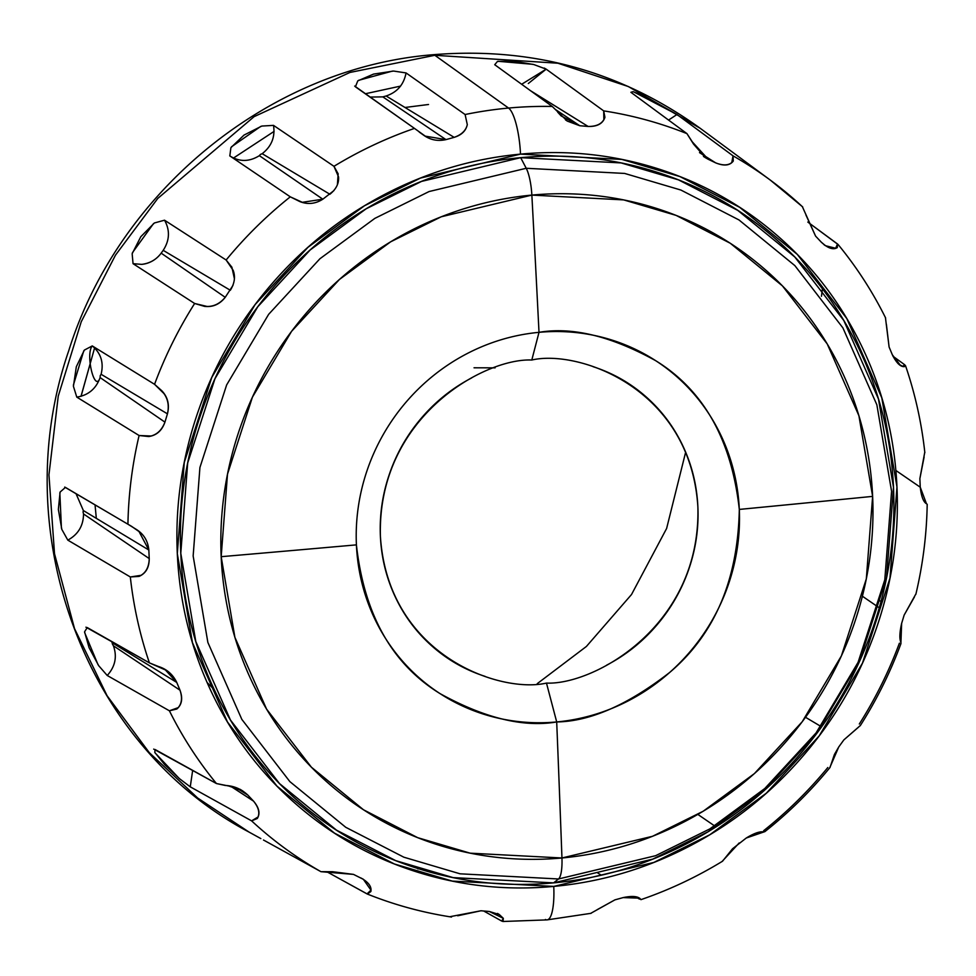 <?xml version="1.0" encoding="UTF-8"?>
<svg xmlns="http://www.w3.org/2000/svg" width="976" height="976" viewBox="0 0 976 976"><rect width="100%" height="100%" fill="white"/><g stroke="black" fill="none" stroke-linecap="round" stroke-linejoin="round"><path stroke-width="1.46" d="M739.308 509.423A198.335 188.832 -57.3 0 1 556.698 721.947A10068.245 2470.927 84.7 0 1 561.956 857.977A337.44 321.287 122.7 0 0 872.629 496.381A10068.245 1835.075 177.4 0 1 739.308 509.423A10068.245 1835.075 -2.6 0 0 872.629 496.381L866.322 578.89L841.397 655.896L802.211 721.752L754.387 773.602L703.171 811.251L652.554 836.286L561.956 857.977A26.852 6.588 84.7 0 1 558.504 878.973L655.628 855.696L709.894 828.868L764.806 788.498L816.082 732.915L858.087 662.314L884.805 579.756L891.576 491.294L876.863 404.808L842.898 327.875L794.854 265.606L738.978 219.942L680.882 190.039L624.652 173.435L526.223 168.275A26.852 6.588 84.7 0 1 531.859 195.09L623.664 199.897L676.112 215.391L730.304 243.28L782.423 285.87L827.233 343.942L858.904 415.715L872.629 496.381A337.44 321.287 122.7 0 0 531.859 195.09A337.44 321.287 122.7 0 0 221.174 556.686A10068.245 1835.075 -2.6 0 0 356.411 544.864A198.335 188.832 -57.3 0 1 539.008 332.34A198.335 188.832 122.7 0 0 356.411 544.864A10068.245 1835.075 177.4 0 1 221.174 556.686A337.44 321.287 122.7 0 0 561.956 857.977A10068.245 2470.927 -95.3 0 0 556.698 721.947C523.551 727.632 484.669 718.19 440.066 693.631C392.071 664.095 364.182 614.514 356.411 544.864A198.335 188.832 -57.3 0 0 556.698 721.947L546.475 683.078L556.698 721.947C590.102 721.471 627.8 704.94 669.804 672.354C714.725 634.229 737.893 579.915 739.308 509.423A198.335 188.832 -57.3 0 0 539.008 332.34L531.798 360.022C485.072 357.838 377.139 416.496 380.396 536.251C387.997 655.604 500.334 693.875 546.475 683.078C593.201 685.274 701.146 626.616 697.877 506.861C690.288 387.496 577.938 349.237 531.798 360.022L539.008 332.34A10068.245 2470.927 -95.3 0 0 531.859 195.09A10068.245 2470.927 84.7 0 1 539.008 332.34C572.168 326.655 611.049 336.098 655.652 360.669C703.647 390.193 731.536 439.773 739.308 509.423M526.223 168.275L624.652 173.435L680.882 190.039L738.978 219.942L794.854 265.606L842.898 327.875L876.863 404.808L891.576 491.294L884.805 579.756L858.087 662.314L816.082 732.915L764.806 788.498L709.894 828.868L655.628 855.696L558.504 878.973L553.599 882.877L652.724 859.136L708.088 831.759L764.123 790.56L816.448 733.842L859.307 661.801L886.574 577.548L893.491 487.28L878.473 399.038L843.813 320.518L794.793 256.981L737.771 210.389L678.491 179.865L621.102 162.919L520.672 157.661L526.223 168.275L520.672 157.661C567.922 153.281 613.794 158.271 658.288 172.63C702.781 186.989 742.516 209.62 777.469 240.535C812.435 271.438 839.958 308.27 860.063 351.018C880.157 393.767 891.308 439.188 893.491 487.28C895.675 535.36 888.733 582.452 872.666 628.556C856.599 674.648 832.626 716.25 800.759 753.338C768.881 790.438 731.536 820.206 688.714 842.654C645.892 865.09 600.85 878.51 553.599 882.877C506.349 887.257 460.465 882.267 415.971 867.908C371.478 853.549 331.755 830.918 296.789 800.003C261.836 769.1 234.301 732.268 214.208 689.52C194.102 646.771 182.963 601.35 180.78 553.258C178.596 505.178 185.538 458.086 201.605 411.982C217.672 365.89 241.633 324.288 273.512 287.188C305.378 250.1 342.722 220.332 385.544 197.884C428.366 175.436 473.409 162.028 520.672 157.661L421.547 181.402L366.171 208.779L310.148 249.978L257.823 306.696L214.952 378.737L187.685 462.99L180.78 553.258L195.798 641.5L230.446 720.02L279.478 783.557L336.488 830.149L395.78 860.673L453.157 877.619L553.599 882.877L558.504 878.973L460.074 873.813L403.844 857.196L345.748 827.294L289.872 781.63L241.828 719.373L207.864 642.428L193.15 555.954L199.921 467.492L226.639 384.934L268.644 314.333L319.921 258.75L374.833 218.38L429.086 191.54L526.223 168.275L429.086 191.54L374.833 218.38L319.921 258.75L268.644 314.333L226.639 384.934L199.921 467.492L193.15 555.954L207.864 642.428L241.828 719.373L289.872 781.63L345.748 827.294L403.844 857.196L460.074 873.813L558.504 878.973A26.852 6.588 -95.3 0 0 561.956 857.977L470.151 853.17L417.704 837.676L363.511 809.787L311.393 767.197L266.582 709.125L234.899 637.352L221.174 556.686L227.493 474.177L252.418 397.171L291.592 331.315L339.428 279.465L390.644 241.816L441.25 216.782L531.859 195.09A26.852 6.588 -95.3 0 0 526.223 168.275M428.525 104.493L405.003 107.482M95.038 504.848L96.331 518.378M537.239 683.664L586.405 646.454L631.521 594.518L666.62 528.467L685.652 452.156M263.471 840.007L320.933 871.678A413.043 393.267 -57.3 0 1 251.601 820.865L190.259 786.839L179.657 778.811L164.773 764.733L154.794 752.423L155.111 749.519L216.44 783.545A413.043 393.267 -57.3 0 1 169.397 710.796L107.226 675.49L98.698 665.693L89.072 647.686L84.57 631.801L87.254 627.568L149.413 662.875A413.043 393.267 -57.3 0 1 130.32 576.962L67.82 540.143L61.805 529.37L58.353 509.472L60.097 492.063L65.429 487.402L127.929 524.222A413.043 393.267 -57.3 0 1 139.092 435.516L76.787 397.122L73.42 386.301L76.323 366.732L84.363 350.079L92.269 345.919L154.562 384.312A413.043 393.267 -57.3 0 1 194.639 303.487L133.053 263.679L132.15 253.736L140.8 236.717L154.403 222.967L164.529 220.198L226.127 260.006A413.043 393.267 -57.3 0 1 290.287 196.835L229.824 155.916L230.897 147.657L244.024 135.078L261.8 126.063L273.512 125.379L333.975 166.31A413.043 393.267 -57.3 0 1 414.471 128.405L355.423 86.815L357.777 80.874L373.54 74.103L393.584 71.053L406.053 72.932L465.101 114.521A413.043 393.267 -57.3 0 1 508.557 108.055L434.845 55.29L349.933 72.456L254.077 116.669L157.783 198.421L115.461 255.175L81.24 321.763L58.255 396.085L48.946 474.8L54.51 553.746L74.53 628.629L107.092 695.742L149.255 752.594L197.664 798.026L249.112 832.125L197.664 798.026L149.255 752.594L107.092 695.742L74.53 628.629L54.51 553.746L48.946 474.8L58.255 396.085L81.24 321.763L115.461 255.175L157.783 198.421L254.077 116.669L349.933 72.456L434.845 55.29A33.562 8.235 -95.3 0 0 432.954 54.729A33.562 8.235 84.7 0 1 434.845 55.29L557.906 63.22L628.361 86.547L700.292 128.368L628.361 86.547L557.906 63.22L434.845 55.29L508.557 108.055A413.043 393.267 -57.3 0 1 552.233 106.457A413.043 393.267 122.7 0 0 508.557 108.055A40.272 9.882 84.7 0 1 520.501 154.123L621.919 159.43L679.869 176.546L739.735 207.363L797.307 254.407L846.814 318.566L881.804 397.854L896.968 486.951L889.99 578.109L862.455 663.18L819.169 735.928L766.331 793.195L709.759 834.797L653.847 862.442L553.758 886.415A40.272 9.882 84.7 0 1 547.231 919.868A40.272 9.882 84.7 0 1 545.401 919.465M590.578 913.426L614.929 899.86L623.127 897.603C631.704 895.822 637.377 896.175 640.146 898.664L640.927 899.652C669.426 889.856 696.62 877.046 722.545 861.21L732.537 848.766L746.262 838.018C753.85 833.394 759.548 831.345 763.366 831.881M764.806 831.686C788.791 812.654 810.519 791.255 830.003 767.49L834.419 754.472L838.762 746.945L843.862 739.893L858.636 727.071M860.198 725.778C876.716 699.816 890.295 672.427 900.946 643.623L900.897 642.403C899.323 638.89 899.567 632.558 901.641 623.383L904.154 615.087L914.463 596.909M925.943 503.238L926.468 503.75C923.394 501.945 921.32 496.418 920.246 487.195L919.868 478.643L924.101 457.061M895.858 470.469L920.246 487.195L926.468 503.75M892.332 354.788L900.104 364.987L902.922 366.39L904.545 364.646L892.991 356.264L904.545 364.646L905.545 365.744L904.374 366.647C900.445 366.915 896.432 362.962 892.332 354.788L889.099 347.017L886.403 324.422M837.518 243.976L835.651 248.246L825.476 245.708L821.255 242.133C827.904 248.294 833.236 250.124 837.286 247.611L837.518 243.976L807.823 222.077L838.116 244.537C856.696 267.156 872.532 291.653 885.647 318.03M821.255 242.133L815.57 236.094L805.92 214.964M555.259 109.373L579.781 125.733L567.373 121.134L552.233 106.457L494.722 64.721L497.467 61.439L513.718 61.122L533.86 64.562L546.182 69.15L603.693 110.886A413.043 393.267 -57.3 0 1 686.945 133.627L630.899 92.293L633.119 91.683L647.661 97.71L676.99 114.509L733.025 155.843A413.043 393.267 -57.3 0 1 771.223 180.78A413.043 393.267 122.7 0 0 733.025 155.843L733.293 161.016C729.877 165.639 723.985 166.249 715.603 162.833L708.137 159.234L692.338 141.91L686.945 133.627A413.043 393.267 122.7 0 0 603.693 110.886L604.937 117.315C602.826 123.659 597.227 126.709 588.113 126.453L579.781 125.733L561.163 115.937L557.735 112.228M771.223 180.78A413.043 393.267 -57.3 0 1 802.357 206.656L815.57 236.094M899.396 643.208A413.043 393.267 -57.3 0 1 859.319 724.021M827.831 767.514A413.043 393.267 -57.3 0 1 763.671 830.686M639.512 898.274L639.487 899.116L635.779 896.981L639.487 899.116L639.207 898.127L623.127 897.603M80.996 396.329L94.599 347.907L81.057 396.317M400.575 86.095L365.292 93.769M274.073 131.406L233.459 158.063M501.725 921.063L483.706 911.011L501.725 921.063L503.006 921.49L503.335 918.343L501.725 921.063M232.947 285.456L225.224 297.326C219.698 304.329 212.817 307.342 204.57 306.379L194.639 303.487A413.043 393.267 122.7 0 0 154.562 384.312L161.748 390.693C167.811 397.073 169.714 404.784 167.445 413.836L164.932 422.132C161.992 430.575 156.599 435.381 148.755 436.54L139.092 435.516A413.043 393.267 122.7 0 0 127.929 524.222L136.189 529.334C143.74 534.018 147.949 540.924 148.84 550.025L149.23 558.577C149.243 567.459 145.863 573.388 139.104 576.389L130.32 576.962A413.043 393.267 122.7 0 0 149.413 662.875L158.283 666.449C166.689 669.048 172.837 674.367 176.754 682.431L179.999 690.203C182.976 698.45 181.914 704.721 176.802 709.027L169.397 710.796A413.043 393.267 122.7 0 0 216.44 783.545L225.371 785.473C233.886 785.839 241.377 789.035 247.831 795.086L253.528 801.125C259.128 807.75 260.385 813.533 257.298 818.486L251.601 820.865A413.043 393.267 122.7 0 0 320.933 871.678L353.483 874.386L363.377 879.327L370.953 890.161L367.013 893.894L327.753 872.251L367.415 894.077C394.499 904.923 422.535 912.572 451.498 917.037M263.727 840.141L320.933 871.678L332.706 871.727L353.483 874.386M547.231 919.868A40.272 9.882 -95.3 0 0 553.758 886.415L452.339 881.108L394.402 863.992L334.536 833.175L276.952 786.131L227.457 721.972L192.467 642.684L177.303 553.587L184.281 462.429L211.804 377.358L255.09 304.61L307.928 247.343L364.512 205.741L420.412 178.096L520.501 154.123A40.272 9.882 -95.3 0 0 508.557 108.055A413.043 393.267 122.7 0 0 465.101 114.521L467.297 124.623C465.942 130.833 461.563 135.078 454.157 137.36L445.959 139.617C437.553 141.496 429.916 139.897 423.059 134.786L419.241 132.065M445.959 139.617L382.836 96.88L445.959 139.617L425.292 136.152L414.471 128.405A413.043 393.267 122.7 0 0 333.975 166.31L338.147 173.813L337.415 184.549M333.89 190.625L322.824 199.202C315.407 203.923 307.745 204.716 299.839 201.581L290.287 196.835A413.043 393.267 122.7 0 0 226.127 260.006L231.898 267.217L234.374 278.563M360.949 877.985C368.513 882.182 371.819 886.696 370.868 891.539L367.415 894.077M457.72 915.781L480.973 910.767L489.318 911.486L503.335 918.343L499.334 914.561L489.318 911.486M553.758 886.415C601.472 881.999 646.954 868.457 690.191 845.802C733.44 823.134 771.15 793.073 803.333 755.619C835.517 718.165 859.71 676.161 875.936 629.605C892.162 583.062 899.177 535.507 896.968 486.951C894.76 438.395 883.512 392.535 863.211 349.371C842.91 306.196 815.119 269.01 779.812 237.802C744.517 206.595 704.404 183.744 659.471 169.238C614.551 154.745 568.227 149.694 520.501 154.123C472.787 158.539 427.305 172.081 384.068 194.736C340.831 217.404 303.121 247.465 270.938 284.919C238.754 322.373 214.549 364.377 198.323 410.933C182.109 457.476 175.094 505.031 177.303 553.587C179.499 602.143 190.759 648.003 211.048 691.167C231.349 734.342 259.152 771.528 294.447 802.736C329.754 833.943 369.867 856.794 414.788 871.3C459.72 885.793 506.044 890.844 553.758 886.415M149.23 558.577C149.011 566.544 146.278 572.131 141.02 575.328L130.32 576.962L67.82 540.143C78.178 534.445 83.411 525.71 83.521 513.949L149.23 558.577L83.521 513.949L83.07 512.01L83.363 510.546L148.84 550.025L83.363 510.546L76.006 493.624L83.363 510.546M179.999 690.203C182.463 697.633 181.853 703.452 178.157 707.649L169.397 710.796L107.226 675.49C115.217 666.608 117.279 656.714 113.423 645.807L179.999 690.203L113.423 645.807L112.411 644.026L112.142 642.72L176.754 682.431L112.142 642.72L111.52 641.354M231.105 786.473L253.528 801.125L231.007 786.449M419.18 868.835L417.899 868.933M422.23 869.86L421.205 869.213M699.499 152.598L715.603 162.833L699.548 152.646M530.578 90.744L588.113 126.453L531.029 91.073M369.989 97.063L382.836 96.88L386.093 95.99L454.157 137.36L386.093 95.99C397.195 92.281 403.844 84.595 406.053 72.932C403.844 84.595 397.195 92.281 386.093 95.99M322.824 199.202L302.316 202.313L290.287 196.835L229.824 155.916C239.449 162.004 249.295 161.918 259.36 155.66L322.824 199.202L259.36 155.66L260.397 154.44L262.178 153.696L329.9 194.261L262.178 153.696C271.535 146.388 275.317 136.945 273.512 125.379C275.317 136.945 271.535 146.388 262.178 153.696M161.174 253.15L163.199 250.344L230.324 290.275L163.199 250.344L161.174 253.15L225.224 297.326L161.174 253.15A26.852 25.571 -55.9 0 1 141.703 264.374L133.053 263.679L141.703 264.374C149.938 263.325 156.416 259.579 161.174 253.15M101.101 374.284C103.932 362.718 100.979 353.263 92.269 345.919C85.132 354.373 94.879 393.792 100.101 377.578L164.932 422.132L100.101 377.578L100.223 375.699L101.101 374.284L167.445 413.836L101.101 374.284C103.932 362.718 100.979 353.263 92.269 345.919L154.562 384.312L163.895 393.511C168.031 399.196 169.226 405.967 167.445 413.836M414.471 128.405L354.678 86.071M358.534 80.349L392.45 71.089M406.053 72.932L465.101 114.521L467.297 124.623C466.016 130.467 461.636 134.712 454.157 137.36M259.36 155.66C249.295 161.918 239.449 162.004 229.824 155.916L229.75 155.867M231.495 146.803L260.726 126.416M273.512 125.379L333.975 166.31L338.562 176.973C339.038 183.427 336.159 189.185 329.9 194.261M225.224 297.326C220.027 303.524 213.976 306.562 207.071 306.452L194.639 303.487L133.053 263.679M132.468 252.638L153.525 223.589M164.529 220.198C170.129 230.251 169.69 240.303 163.199 250.344C169.69 240.303 170.129 230.251 164.529 220.198L226.127 260.006L233.191 270.364C235.558 276.757 234.606 283.394 230.324 290.275M552.233 106.457L494.722 64.721M498.211 61.293L532.847 64.306M544.242 68.039L546.182 69.15L528.309 83.521M521.66 84.265L546.182 69.15L603.693 110.886L603.863 119.609C601.155 124.257 595.909 126.538 588.113 126.453M708.137 159.234L705.416 157.697L693.558 144.119L686.945 133.627L630.899 92.293M633.692 91.854L676.99 114.509L668.56 120.072L676.99 114.509L733.025 155.843L731.793 162.541C728.181 165.554 722.777 165.652 715.603 162.833M889.099 347.017L885.452 317.651M919.868 478.643L924.784 452.108M879.949 600.85L881.023 601.484M904.154 615.087L915.988 593.75M900.872 643.831L901.641 623.383M878.266 607.121L862.394 596.226M805.517 717.287L821.621 726.852M843.862 739.893L860.405 725.449M829.71 767.844L838.762 746.945M746.262 838.018L764.916 831.601M722.045 861.515L739.186 842.959M716.018 826.879L697.828 814.399M597.202 909.656L614.929 899.86M450.265 916.635L480.973 910.767M253.528 801.125C258.384 807.128 259.872 812.422 258.018 816.985L251.601 820.865L190.259 786.839L192.662 770.357L190.259 786.839M179.059 778.311L155.123 752.947M153.696 749.104L216.44 783.545L228.848 786.022L242.817 790.999L247.831 795.086L236.546 788.01M113.423 645.807C117.279 656.714 115.217 666.608 107.226 675.49M98.027 664.68L84.631 632.558M85.937 627.178L149.413 662.875L165.395 669.939L176.754 682.431M83.521 513.949C83.411 525.71 78.178 534.445 67.82 540.143M61.427 528.175L59.841 492.904M64.721 487.085L131.577 526.345L139.019 531.566L148.84 550.025M100.101 377.578C96.051 388.79 88.279 395.304 76.787 397.122C88.279 395.304 96.051 388.79 100.101 377.578C94.879 393.792 85.132 354.373 92.269 345.919M73.395 385.081L83.753 350.872M164.932 422.132C162.053 429.672 157.429 434.296 151.06 436.004L139.092 435.516L76.787 397.122M214.305 689.739L207.119 682.505M471.615 377.944C452.535 387.948 435.906 401.209 421.705 417.728C407.504 434.259 396.829 452.779 389.68 473.323C382.519 493.856 379.432 514.828 380.396 536.251C381.372 557.674 386.337 577.902 395.292 596.946C404.247 615.99 416.508 632.399 432.075 646.161C447.655 659.935 465.345 670.012 485.17 676.405M606.657 665.156C625.738 655.164 642.379 641.903 656.567 625.384C670.768 608.853 681.443 590.321 688.605 569.789C695.754 549.256 698.853 528.272 697.877 506.861C696.901 485.438 691.947 465.21 682.993 446.166C674.038 427.122 661.765 410.713 646.197 396.951C630.63 383.178 612.928 373.1 593.115 366.695M474.031 367.793L495.1 367.842M503.006 921.49L547.109 919.88L591.127 913.304M915.854 594.299C922.893 564.592 926.675 534.58 927.2 504.263M924.845 452.705C921.6 422.876 915.159 393.889 905.545 365.744M802.687 206.924L770.345 180.121L700.292 128.368C620.992 71.175 531.92 46.628 433.076 54.717C269.901 67.71 118.56 190.954 68.649 351.006C5.819 532.737 85.229 745.81 249.112 832.125L260.848 838.591M565.494 119.865L567.373 121.134M705.416 157.697L703.476 156.441M825.476 245.708L824.11 244.805M821.463 296.277L822.402 288.884M900.104 364.987L898.091 363.633M597.824 873.044L601.375 875.204M497.492 913.426L499.334 914.561M362.621 878.839L363.377 879.327M242.817 790.999L240.096 789.303M165.395 669.939L163.382 668.719"/></g></svg>
